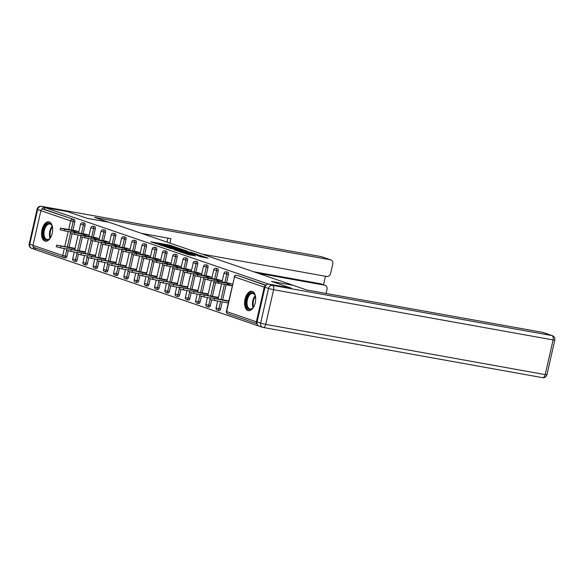 <?xml version="1.0" encoding="UTF-8"?>
<svg xmlns="http://www.w3.org/2000/svg" width="584" height="584" viewBox="0 0 584 584"><rect width="100%" height="100%" fill="white"/><g stroke="black" fill="none" stroke-linecap="round" stroke-linejoin="round"><path stroke-width="0.88" d="M177.886 247.908L169.637 245.134L150.716 241.783L158.914 244.499L157.695 243.878L161.023 244.324L177.886 247.908M252.303 291.401A9.833 5.373 -79.8 0 0 251.872 291.285A9.833 5.373 -79.8 0 0 244.93 299.614A9.833 5.373 -79.8 0 0 247.959 310.527A9.833 5.373 -79.8 0 0 248.397 310.637A9.833 5.373 -79.8 0 0 255.339 302.315A9.833 5.373 -79.8 0 0 252.303 291.401M49.282 221.949A9.833 5.373 -79.8 0 0 48.852 221.84A9.833 5.373 -79.8 0 0 41.902 230.162A9.833 5.373 -79.8 0 0 44.939 241.075A9.833 5.373 -79.8 0 0 45.369 241.185A9.833 5.373 -79.8 0 0 52.319 232.863A9.833 5.373 -79.8 0 0 49.282 221.949M200.75 256.777L208.123 258.164L200.334 255.471L179.755 251.711L189.209 254.814L195.801 255.894L182.85 252.5L196.436 254.814L201.385 256.135L197.312 255.573L200.75 256.777M44.931 207.583L67.686 211.671L87.25 218.365L109.069 222.285L293.314 285.313L271.494 281.393L291.066 288.087L268.312 283.999L44.931 207.583L44.515 209.422L42.851 209.123L74.256 219.599L44.515 209.422M187.522 251.251L178.624 248.207L159.709 244.857L169.163 247.952L187.522 251.251M190.311 252.04L198.107 254.733L179.186 251.383L174.083 249.777L182.646 251.222L180.303 250.39L169.594 248.244L190.26 252.281M34.135 247.499A1.891 1.577 -71.1 0 1 32.996 245.375L40.873 210.685A1.891 1.577 -71.1 0 1 42.851 209.123M35.733 248.061L35.376 249.631L258.975 326.084A3.781 3.154 -71.1 0 1 257.084 321.952L260.632 323.164L268.516 288.474L264.968 287.255L257.084 321.952M265.771 285.532A1.891 1.577 108.9 0 0 264.253 287.094L256.369 321.791A1.891 1.577 108.9 0 0 257.055 323.74L227.57 313.681A1.891 1.577 108.9 0 0 227.767 313.732M70.087 247.448L71.379 247.682M73.964 230.41L78.869 231.746M74.971 248.908L74.336 248.689M73.672 231.687L75.73 232.388M227.731 272.129A1.891 1.029 100.2 0 1 227.818 272.137A1.891 1.029 100.2 0 1 227.906 272.159A1.891 1.029 100.2 0 1 228.468 274.334L226.556 282.78M226.088 284.831L222.679 299.818M222.212 301.877L220.591 309.024A1.891 1.029 100.2 0 1 219.27 310.549A1.891 1.029 100.2 0 1 219.183 310.527M237.98 275.633A1.891 1.029 100.2 0 1 238.06 275.641A1.891 1.029 100.2 0 1 238.148 275.663L265.866 285.415M266.048 285.211L238.148 275.663M74.256 219.599A1.891 1.029 100.2 0 1 74.825 221.774L72.905 230.22M72.102 233.775L69.036 247.258M68.226 250.813L66.941 256.471A1.891 1.029 100.2 0 1 65.627 257.989A1.891 1.029 100.2 0 1 65.539 257.967L64.05 257.705M213.488 296.504L214.788 296.738M218.372 297.964L217.737 297.745M217.365 279.466L222.27 280.802M217.073 280.743L219.139 281.444M207.247 265.121A1.891 1.029 100.2 0 1 207.335 265.129A1.891 1.029 100.2 0 1 207.415 265.151A1.891 1.029 100.2 0 1 207.984 267.326L206.064 275.772M205.261 279.327L202.195 292.81M201.385 296.365L200.1 302.023A1.891 1.029 100.2 0 1 198.786 303.541A1.891 1.029 100.2 0 1 198.699 303.519M193.005 289.496L194.297 289.73M197.888 290.956L197.253 290.737M196.874 272.458L201.787 273.794M196.589 273.735L198.648 274.436M186.763 258.113A1.891 1.029 100.2 0 1 186.851 258.121A1.891 1.029 100.2 0 1 186.931 258.143A1.891 1.029 100.2 0 1 187.501 260.318L185.581 268.764M184.77 272.319L181.712 285.802M180.901 289.357L179.617 295.015A1.891 1.029 100.2 0 1 178.295 296.533A1.891 1.029 100.2 0 1 178.215 296.511M172.521 282.488L173.813 282.722M177.397 283.948L176.769 283.729M176.39 265.45L181.296 266.786M176.098 266.727L178.164 267.428M166.279 251.105A1.891 1.029 100.2 0 1 166.36 251.113A1.891 1.029 100.2 0 1 166.447 251.135A1.891 1.029 100.2 0 1 167.009 253.31L165.097 261.756M164.287 265.311L161.22 278.794M160.417 282.349L159.133 288.007A1.891 1.029 100.2 0 1 157.811 289.525A1.891 1.029 100.2 0 1 157.731 289.503M152.03 275.48L153.329 275.714M156.913 276.94L156.278 276.721M155.906 258.442L160.812 259.778M155.614 259.719L157.68 260.42M145.788 244.097A1.891 1.029 100.2 0 1 145.876 244.105A1.891 1.029 100.2 0 1 145.956 244.127A1.891 1.029 100.2 0 1 146.526 246.302L144.606 254.748M143.803 258.303L140.737 271.786M139.926 275.341L138.642 280.999A1.891 1.029 100.2 0 1 137.328 282.517A1.891 1.029 100.2 0 1 137.24 282.495M131.546 268.472L132.838 268.706M136.43 269.932L135.795 269.713M135.415 251.434L140.328 252.77M135.13 252.711L137.189 253.412M125.305 237.089A1.891 1.029 100.2 0 1 125.392 237.097A1.891 1.029 100.2 0 1 125.472 237.119A1.891 1.029 100.2 0 1 126.042 239.294L124.122 247.74M123.312 251.295L120.253 264.778M119.443 268.333L118.158 273.991A1.891 1.029 100.2 0 1 116.837 275.509A1.891 1.029 100.2 0 1 116.756 275.487M111.062 261.464L112.354 261.698M115.939 262.924L115.311 262.705M114.931 244.426L119.844 245.762M114.639 245.703L116.705 246.404M104.821 230.081A1.891 1.029 100.2 0 1 104.901 230.089A1.891 1.029 100.2 0 1 104.989 230.111A1.891 1.029 100.2 0 1 105.551 232.286L103.638 240.732M102.828 244.287L99.762 257.77M98.959 261.325L97.674 266.983A1.891 1.029 100.2 0 1 96.353 268.501A1.891 1.029 100.2 0 1 96.272 268.479M90.578 254.456L91.87 254.69M95.455 255.916L94.82 255.697M94.447 237.418L99.353 238.754M94.155 238.695L96.221 239.396M84.33 223.073A1.891 1.029 100.2 0 1 84.417 223.081A1.891 1.029 100.2 0 1 84.498 223.103A1.891 1.029 100.2 0 1 85.067 225.278L83.147 233.724M82.344 237.279L79.278 250.762M78.468 254.317L77.183 259.975A1.891 1.029 100.2 0 1 75.869 261.493A1.891 1.029 100.2 0 1 75.781 261.471M84.206 233.914L89.111 235.25M83.913 235.191L85.979 235.892M80.329 250.952L81.621 251.186M85.213 252.412L84.578 252.193M94.572 226.577A1.891 1.029 100.2 0 1 94.659 226.585A1.891 1.029 100.2 0 1 94.747 226.607A1.891 1.029 100.2 0 1 95.309 228.782L93.389 237.228M92.586 240.783L89.52 254.266M88.71 257.821L87.432 263.479A1.891 1.029 100.2 0 1 86.111 264.997A1.891 1.029 100.2 0 1 86.023 264.975M104.689 240.922L109.595 242.258M104.397 242.199L106.463 242.9M100.82 257.96L102.112 258.194M105.697 259.42L105.069 259.201M115.063 233.585A1.891 1.029 100.2 0 1 115.15 233.593A1.891 1.029 100.2 0 1 115.23 233.615A1.891 1.029 100.2 0 1 115.8 235.79L113.88 244.236M113.07 247.791L110.004 261.274M109.201 264.829L107.916 270.487A1.891 1.029 100.2 0 1 106.595 272.005A1.891 1.029 100.2 0 1 106.514 271.983M125.173 247.93L130.086 249.266M124.888 249.207L126.947 249.908M121.304 264.968L122.596 265.202M126.188 266.428L125.553 266.209M135.546 240.593A1.891 1.029 100.2 0 1 135.634 240.601A1.891 1.029 100.2 0 1 135.714 240.623A1.891 1.029 100.2 0 1 136.284 242.798L134.364 251.244M133.553 254.799L130.495 268.282M129.685 271.837L128.4 277.495A1.891 1.029 100.2 0 1 127.078 279.013A1.891 1.029 100.2 0 1 126.998 278.991M145.664 254.938L150.57 256.274M145.372 256.215L147.438 256.916M141.788 271.976L143.08 272.21M146.672 273.436L146.037 273.217M156.03 247.601A1.891 1.029 100.2 0 1 156.118 247.609A1.891 1.029 100.2 0 1 156.205 247.631A1.891 1.029 100.2 0 1 156.767 249.806L154.848 258.252M154.045 261.807L150.979 275.29M150.168 278.845L148.891 284.503A1.891 1.029 100.2 0 1 147.57 286.021A1.891 1.029 100.2 0 1 147.482 285.999M166.148 261.946L171.054 263.282M165.856 263.223L167.922 263.924M162.279 278.984L163.571 279.218M167.155 280.444L166.52 280.225M176.521 254.609A1.891 1.029 100.2 0 1 176.602 254.617A1.891 1.029 100.2 0 1 176.689 254.639A1.891 1.029 100.2 0 1 177.259 256.814L175.339 265.26M174.528 268.815L171.462 282.298M170.659 285.853L169.375 291.511A1.891 1.029 100.2 0 1 168.053 293.029A1.891 1.029 100.2 0 1 167.973 293.007M186.632 268.954L191.545 270.29M186.347 270.231L188.406 270.932M182.763 285.992L184.055 286.226M187.639 287.452L187.011 287.233M197.005 261.617A1.891 1.029 100.2 0 1 197.093 261.625A1.891 1.029 100.2 0 1 197.173 261.647A1.891 1.029 100.2 0 1 197.742 263.822L195.822 272.268M195.012 275.823L191.953 289.306M191.143 292.861L189.858 298.519A1.891 1.029 100.2 0 1 188.537 300.037A1.891 1.029 100.2 0 1 188.457 300.015M207.123 275.962L212.028 277.298M206.831 277.239L208.889 277.94M203.247 293L204.539 293.234M208.13 294.46L207.495 294.241M217.489 268.625A1.891 1.029 100.2 0 1 217.577 268.633A1.891 1.029 100.2 0 1 217.664 268.655A1.891 1.029 100.2 0 1 218.226 270.83L216.306 279.276M215.503 282.831L212.437 296.314M211.627 299.869L210.342 305.52A1.891 1.029 100.2 0 1 209.028 307.045A1.891 1.029 100.2 0 1 208.941 307.023M227.607 282.97L232.512 284.306M227.315 284.247L232.155 285.897L213.788 282.254L214.145 280.656L218.387 281.795L218.029 283.386M227.621 302.848L228.256 303.059M223.738 300.008L225.03 300.242M228.614 301.468L227.979 301.249M179.573 248.602L161.899 245.382L168.294 247.061L179.303 249.039L181.106 249.207L179.573 248.602M189.815 252.551L181.544 250.558L189.815 252.551L189.654 253.266M60.875 246.273L60.51 247.864L56.268 246.733L56.633 245.141L74.993 248.813M75.095 248.346L56.633 245.141M60.51 247.864L66.795 248.996M76.066 230.789L60.502 228.096L64.744 229.235L64.386 230.826L60.137 229.694L60.502 228.096M70.664 231.957L64.386 230.826M78.862 231.768L64.744 229.235M50.91 236.994A8.505 4.65 100.2 0 1 49.786 238.542A8.505 4.65 100.2 0 1 44.099 238.068A8.505 4.65 100.2 0 1 45.041 226.212A8.505 4.65 100.2 0 1 51.786 225.256A8.505 4.65 100.2 0 1 52.064 225.847A8.505 4.65 100.2 0 1 52.582 227.694M52.173 226.125A7.877 4.3 -79.8 0 0 52.02 225.818A7.877 4.3 -79.8 0 0 49.852 224.001A7.877 4.3 -79.8 0 0 44.837 228.709A7.877 4.3 -79.8 0 0 44.902 237.688A7.877 4.3 -79.8 0 0 47.07 239.506A7.877 4.3 -79.8 0 0 49.976 238.323M49.465 222.022A9.767 5.336 -79.8 0 0 43.384 228.059A9.767 5.336 -79.8 0 0 43.53 239.017A9.767 5.336 -79.8 0 0 46.019 241.228M253.931 306.447A8.505 4.65 100.2 0 1 252.806 307.994A8.505 4.65 100.2 0 1 251.551 309.038A8.505 4.65 100.2 0 1 246.185 303.935A8.505 4.65 100.2 0 1 250.375 293.19A8.505 4.65 100.2 0 1 255.091 295.3A8.505 4.65 100.2 0 1 255.602 297.147M255.193 295.57A7.877 4.3 -79.8 0 0 252.879 293.453A7.877 4.3 -79.8 0 0 250.938 293.869A7.877 4.3 -79.8 0 0 247.047 302.154A7.877 4.3 -79.8 0 0 250.091 308.958A7.877 4.3 -79.8 0 0 252.025 308.542A7.877 4.3 -79.8 0 0 253.003 307.775M252.492 291.467A9.767 5.336 -79.8 0 0 250.288 292.015A9.767 5.336 -79.8 0 0 245.477 302.103A9.767 5.336 -79.8 0 0 249.039 310.681M108.485 222.183L94.63 217.431L330.478 259.807L321.083 256.595L41.603 206.378L45.151 207.59L67.489 211.605L87.184 218.343L108.485 222.175M257.792 273.166L324.711 285.189L320.507 283.751A3.781 3.154 -71.1 0 1 320.893 283.853L325.098 285.284A3.781 3.154 108.9 0 0 324.711 285.189M326.076 293.46L326.989 289.423A3.781 3.154 108.9 0 0 325.098 285.284M202.006 254.077L326.69 276.48A3.781 3.154 108.9 0 0 330.639 273.363L332.756 264.048A3.781 3.154 108.9 0 0 330.865 259.909A3.781 3.154 108.9 0 0 330.478 259.807M323.529 284.751L325.456 276.261M169.9 243.097L170.908 238.666L141.51 233.381M33.237 246.901A3.781 3.154 108.9 0 0 35.208 249.543A3.781 3.154 108.9 0 0 35.39 249.594M45.151 207.59A3.781 3.154 108.9 0 0 41.727 209.393M253.587 271.728L320.507 283.751M167.017 242.112L167.915 238.126M264.968 287.255A3.781 3.154 -71.1 0 1 268.925 284.138L291.255 288.153L271.56 281.415L292.861 285.24L306.717 289.985L542.558 332.362A3.781 3.154 -71.1 0 1 542.945 332.457L552.34 335.669A3.781 3.154 108.9 0 0 551.946 335.574L542.558 332.362M71.117 249.777L70.752 251.368L66.51 250.237L66.875 248.645L85.235 252.317M85.337 251.85L66.875 248.645M70.752 251.368L77.037 252.5M81.359 253.281L80.993 254.872L76.752 253.741L77.117 252.149L95.477 255.821M95.586 255.354L77.117 252.149M80.993 254.872L87.279 256.004M91.6 256.785L91.243 258.376L86.994 257.245L87.359 255.653L105.719 259.325M105.828 258.858L87.359 255.653M91.243 258.376L97.521 259.508M101.842 260.289L101.485 261.88L97.243 260.749L97.601 259.157L115.96 262.829M116.07 262.362L97.601 259.157M101.485 261.88L107.763 263.012M112.092 263.793L111.727 265.384L107.485 264.253L107.843 262.661L126.21 266.333M126.312 265.866L107.843 262.661M111.727 265.384L118.012 266.516M86.308 234.293L70.744 231.6L74.986 232.739L74.628 234.33L70.387 233.198L70.744 231.6M80.906 235.462L74.628 234.33M89.104 235.272L74.986 232.739M96.55 237.797L80.986 235.104L85.227 236.243L84.87 237.834L80.629 236.702L80.986 235.104M91.148 238.966L84.87 237.834M99.346 238.776L85.227 236.243M106.799 241.302L91.228 238.608L95.477 239.747L95.112 241.338L90.87 240.207L91.228 238.608M101.397 242.469L95.112 241.338M109.595 242.28L95.477 239.747M117.041 244.806L101.477 242.112L105.719 243.251L105.354 244.842L101.112 243.711L101.477 242.112M111.639 245.973L105.354 244.842M119.837 245.784L105.719 243.251M127.283 248.309L111.719 245.616L115.96 246.755L115.595 248.346L111.354 247.214L111.719 245.616M121.881 249.477L115.595 248.346M130.079 249.288L115.96 246.755M122.333 267.297L121.968 268.888L117.727 267.757L118.092 266.165L136.452 269.83M136.554 269.37L118.092 266.165M121.968 268.888L128.254 270.02M137.525 251.813L121.961 249.12L126.202 250.259L125.837 251.85L121.596 250.718L121.961 249.12M132.123 252.982L125.837 251.85M140.321 252.792L126.202 250.259M132.575 270.801L132.21 272.392L127.969 271.261L128.334 269.669L146.694 273.334M146.796 272.874L128.334 269.669M132.21 272.392L138.496 273.524M147.767 255.317L132.203 252.624L136.444 253.763L136.087 255.354L131.838 254.222L132.203 252.624M142.365 256.486L136.087 255.354M150.562 256.296L136.444 253.763M142.817 274.305L142.452 275.896L138.211 274.765L138.576 273.173L156.935 276.838M157.038 276.378L138.576 273.173M142.452 275.896L148.737 277.028M158.008 258.822L142.445 256.128L146.686 257.267L146.328 258.858L142.087 257.726L142.445 256.128M152.607 259.989L146.328 258.858M160.804 259.8L146.686 257.267M153.059 277.809L152.701 279.4L148.453 278.269L148.818 276.677L167.177 280.342M167.287 279.882L148.818 276.677M152.701 279.4L158.979 280.532M168.258 262.326L152.687 259.632L156.935 260.771L156.57 262.362L152.329 261.231L152.687 259.632M162.856 263.493L156.57 262.362M171.054 263.304L156.935 260.771M163.301 281.313L162.943 282.904L158.702 281.773L159.06 280.181L177.419 283.846M177.529 283.386L159.06 280.181M162.943 282.904L169.221 284.036M178.5 265.829L162.936 263.136L167.177 264.275L166.812 265.866L162.571 264.734L162.936 263.136M173.098 266.998L166.812 265.866M181.296 266.808L167.177 264.275M173.543 284.817L173.185 286.408L168.944 285.277L169.302 283.685L187.668 287.35M187.771 286.89L169.302 283.685M173.185 286.408L179.47 287.54M188.742 269.333L173.178 266.64L177.419 267.779L177.054 269.37L172.813 268.238L173.178 266.64M183.339 270.502L177.054 269.37M191.537 270.312L177.419 267.779M183.792 288.321L183.427 289.912L179.186 288.781L179.551 287.189L197.91 290.854M198.012 290.394L179.551 287.189M183.427 289.912L189.712 291.044M198.983 272.837L183.42 270.144L187.661 271.283L187.296 272.874L183.055 271.743L183.42 270.144M193.581 274.005L187.296 272.874M201.779 273.816L187.661 271.283M194.034 291.825L193.669 293.416L189.428 292.285L189.793 290.693L208.152 294.358M208.254 293.898L189.793 290.693M193.669 293.416L199.954 294.548M209.225 276.341L193.662 273.648L197.903 274.787L197.545 276.378L193.297 275.247L193.662 273.648M203.823 277.51L197.545 276.378M212.021 277.32L197.903 274.787M204.276 295.329L203.911 296.92L199.67 295.789L200.035 294.197L218.394 297.862M218.496 297.402L200.035 294.197M203.911 296.92L210.196 298.052M219.467 279.846L203.904 277.152L208.145 278.291L207.787 279.882L203.546 278.75L203.904 277.152M214.065 281.013L207.787 279.882M222.263 280.824L208.145 278.291M214.518 298.833L214.16 300.424L209.911 299.293L210.276 297.701L228.636 301.366M228.746 300.906L210.276 297.701M214.16 300.424L228.278 302.965M229.709 283.349L214.145 280.656M232.512 284.328L218.387 281.795M32.996 245.375L62.736 255.551L64.328 248.55M64.795 246.499L68.197 231.512M68.664 229.461L70.62 220.862L40.873 210.685M65.627 257.989L63.963 257.69A1.891 1.029 -79.8 0 1 63.875 257.668A1.891 1.577 -71.1 0 1 62.736 255.551L66.941 256.471M74.825 221.774L70.62 220.862A1.891 1.577 -71.1 0 1 72.599 219.299A1.891 1.029 100.2 0 1 73.161 221.475L71.241 229.921M264.253 287.094L234.505 276.925L226.628 311.615L256.369 321.791M226.628 311.615A1.891 1.577 108.9 0 0 227.57 313.681A1.891 1.891 0 0 1 226.344 311.476L226.628 311.615M238.06 275.641L236.403 275.341A1.891 1.029 -79.8 0 1 236.483 275.363A1.891 1.577 108.9 0 0 234.505 276.925L226.344 311.476M70.481 233.279L67.372 246.959M66.612 250.317L65.284 256.172A1.891 1.029 -79.8 0 1 63.963 257.69A1.891 1.891 0 0 1 63.685 257.624L33.938 247.448M85.067 225.278L83.403 224.979A1.891 1.029 100.2 0 0 82.84 222.803A1.891 1.029 -79.8 0 0 82.753 222.781A1.891 1.029 -79.8 0 0 82.541 222.781M81.49 233.425L83.403 224.979L80.577 224.227L78.606 232.906M76.854 253.821L75.526 259.676L72.693 258.916A1.891 1.891 0 0 0 74.204 261.194A1.891 1.029 -79.8 0 0 75.526 259.676L77.183 259.975M80.723 236.783L77.614 250.463M95.309 228.782L93.652 228.483L91.732 236.929M90.965 240.287L87.855 253.967M87.096 257.325L85.768 263.18L87.432 263.479M105.551 232.286L103.894 231.987L101.974 240.433M101.215 243.791L98.105 257.471M97.338 260.829L96.01 266.684L97.674 266.983M115.8 235.79L114.135 235.491L112.216 243.937M111.456 247.295L108.347 260.975M107.58 264.333L106.252 270.188L107.916 270.487M126.042 239.294L124.377 238.995L122.457 247.441M121.698 250.799L118.588 264.479M117.822 267.837L116.493 273.692L118.158 273.991M136.284 242.798L134.619 242.499L132.699 250.945M131.94 254.303L128.83 267.983M128.071 271.341L126.735 277.196L128.4 277.495M146.526 246.302L144.861 246.003L142.949 254.449M142.182 257.807L139.072 271.487M138.313 274.845L136.984 280.7L138.642 280.999M156.767 249.806L155.11 249.507L153.19 257.953M152.424 261.311L149.314 274.991M148.555 278.349L147.226 284.204L148.891 284.503M167.009 253.31L165.352 253.011L163.432 261.457M162.666 264.815L159.563 278.495M158.797 281.853L157.468 287.708L159.133 288.007M177.259 256.814L175.594 256.515L173.674 264.961M172.915 268.319L169.805 281.999M169.039 285.357L167.71 291.212L169.375 291.511M187.501 260.318L185.836 260.019L183.916 268.465M183.157 271.823L180.047 285.503M179.281 288.861L177.952 294.716L179.617 295.015M197.742 263.822L196.078 263.523L194.158 271.969M193.399 275.327L190.289 289.007M189.53 292.365L188.194 298.22L189.858 298.519M207.984 267.326L206.32 267.027L204.407 275.473M203.641 278.831L200.531 292.511M199.772 295.869L198.443 301.724L200.1 302.023M218.226 270.83L216.562 270.531L214.649 278.977M213.883 282.335L210.773 296.015M210.014 299.373L208.685 305.228L210.342 305.52M228.468 274.334L226.811 274.035L224.891 282.481M224.424 284.532L221.015 299.519M220.555 301.578L218.927 308.732L220.591 309.024M74.124 261.172A1.891 1.029 -79.8 0 0 74.204 261.194L75.869 261.493M94.659 226.585L92.995 226.285A1.891 1.891 0 0 0 90.819 227.731L93.652 228.483A1.891 1.029 100.2 0 0 93.082 226.307A1.891 1.029 -79.8 0 0 92.995 226.285A1.891 1.029 -79.8 0 0 92.783 226.285M83.22 262.559L82.935 262.42A1.891 1.891 0 0 0 84.446 264.698A1.891 1.029 -79.8 0 0 85.768 263.18L83.22 262.559M84.366 264.676A1.891 1.029 -79.8 0 0 84.446 264.698L86.111 264.997M104.901 230.089L103.244 229.789A1.891 1.891 0 0 0 101.061 231.235L103.894 231.987A1.891 1.029 100.2 0 0 103.324 229.811A1.891 1.029 -79.8 0 0 103.244 229.789A1.891 1.029 -79.8 0 0 103.025 229.789M93.469 266.063L93.184 265.924A1.891 1.891 0 0 0 94.688 268.202A1.891 1.029 -79.8 0 0 96.01 266.684L93.469 266.063M94.608 268.18A1.891 1.029 -79.8 0 0 94.688 268.202L96.353 268.501M115.15 233.593L113.486 233.293A1.891 1.891 0 0 0 111.303 234.739L114.135 235.491A1.891 1.029 100.2 0 0 113.566 233.315A1.891 1.029 -79.8 0 0 113.486 233.293A1.891 1.029 -79.8 0 0 113.274 233.293M103.711 269.567L103.426 269.428A1.891 1.891 0 0 0 104.93 271.706A1.891 1.029 -79.8 0 0 106.252 270.188L103.711 269.567M104.85 271.684A1.891 1.029 -79.8 0 0 104.93 271.706L106.595 272.005M125.392 237.097L123.728 236.797A1.891 1.891 0 0 0 121.552 238.243L124.377 238.995A1.891 1.029 100.2 0 0 123.808 236.819A1.891 1.029 -79.8 0 0 123.728 236.797A1.891 1.029 -79.8 0 0 123.516 236.797M113.953 273.071L113.668 272.932A1.891 1.891 0 0 0 115.179 275.21A1.891 1.029 -79.8 0 0 116.493 273.692L113.953 273.071M115.092 275.188A1.891 1.029 -79.8 0 0 115.179 275.21L116.837 275.509M135.634 240.601L133.97 240.301A1.891 1.891 0 0 0 131.794 241.747L134.619 242.499A1.891 1.029 100.2 0 0 134.057 240.323A1.891 1.029 -79.8 0 0 133.97 240.301A1.891 1.029 -79.8 0 0 133.758 240.301M124.195 276.575L123.91 276.436A1.891 1.891 0 0 0 125.421 278.714A1.891 1.029 -79.8 0 0 126.735 277.196L124.195 276.575M125.334 278.692A1.891 1.029 -79.8 0 0 125.421 278.714L127.078 279.013M145.876 244.105L144.212 243.805A1.891 1.891 0 0 0 142.036 245.251L144.861 246.003A1.891 1.029 100.2 0 0 144.299 243.827A1.891 1.029 -79.8 0 0 144.212 243.805A1.891 1.029 -79.8 0 0 144 243.805M134.437 280.079L134.152 279.94A1.891 1.891 0 0 0 135.663 282.218A1.891 1.029 -79.8 0 0 136.984 280.7L134.437 280.079M135.576 282.196A1.891 1.029 -79.8 0 0 135.663 282.218L137.328 282.517M156.118 247.609L154.453 247.309A1.891 1.891 0 0 0 152.278 248.755L155.11 249.507A1.891 1.029 100.2 0 0 154.541 247.331A1.891 1.029 -79.8 0 0 154.453 247.309A1.891 1.029 -79.8 0 0 154.242 247.309M144.679 283.583L144.394 283.444A1.891 1.891 0 0 0 145.905 285.722A1.891 1.029 -79.8 0 0 147.226 284.204L144.679 283.583M145.825 285.7A1.891 1.029 -79.8 0 0 145.905 285.722L147.57 286.021M166.36 251.113L164.703 250.813A1.891 1.891 0 0 0 162.52 252.259L165.352 253.011A1.891 1.029 100.2 0 0 164.783 250.835A1.891 1.029 -79.8 0 0 164.703 250.813A1.891 1.029 -79.8 0 0 164.484 250.813M154.928 287.087L154.643 286.948A1.891 1.891 0 0 0 156.147 289.226A1.891 1.029 -79.8 0 0 157.468 287.708L154.928 287.087M156.067 289.204A1.891 1.029 -79.8 0 0 156.147 289.226L157.811 289.525M176.602 254.617L174.945 254.317A1.891 1.891 0 0 0 172.762 255.763L175.594 256.515A1.891 1.029 100.2 0 0 175.025 254.339A1.891 1.029 -79.8 0 0 174.945 254.317A1.891 1.029 -79.8 0 0 174.733 254.317M165.17 290.591L164.885 290.452A1.891 1.891 0 0 0 166.389 292.73A1.891 1.029 -79.8 0 0 167.71 291.212L165.17 290.591M166.309 292.708A1.891 1.029 -79.8 0 0 166.389 292.73L168.053 293.029M186.851 258.121L185.186 257.821A1.891 1.891 0 0 0 183.011 259.267L185.836 260.019A1.891 1.029 100.2 0 0 185.267 257.843A1.891 1.029 -79.8 0 0 185.186 257.821A1.891 1.029 -79.8 0 0 184.975 257.821M175.412 294.095L175.127 293.956A1.891 1.891 0 0 0 176.638 296.234A1.891 1.029 -79.8 0 0 177.952 294.716L175.412 294.095M176.55 296.212A1.891 1.029 -79.8 0 0 176.638 296.234L178.295 296.533M197.093 261.625L195.428 261.325A1.891 1.891 0 0 0 193.253 262.771L196.078 263.523A1.891 1.029 100.2 0 0 195.509 261.347A1.891 1.029 -79.8 0 0 195.428 261.325A1.891 1.029 -79.8 0 0 195.217 261.325M185.654 297.599L185.369 297.46A1.891 1.891 0 0 0 186.88 299.738A1.891 1.029 -79.8 0 0 188.194 298.22L185.654 297.599M186.792 299.716A1.891 1.029 -79.8 0 0 186.88 299.738L188.537 300.037M207.335 265.129L205.67 264.829A1.891 1.891 0 0 0 203.495 266.275L206.32 267.027A1.891 1.029 100.2 0 0 205.758 264.851A1.891 1.029 -79.8 0 0 205.67 264.829A1.891 1.029 -79.8 0 0 205.458 264.829M195.895 301.103L195.611 300.964A1.891 1.891 0 0 0 197.122 303.242A1.891 1.029 -79.8 0 0 198.443 301.724L195.895 301.103M197.034 303.22A1.891 1.029 -79.8 0 0 197.122 303.242L198.786 303.541M217.577 268.633L215.912 268.333A1.891 1.891 0 0 0 213.737 269.779L216.562 270.531A1.891 1.029 100.2 0 0 216 268.355A1.891 1.029 -79.8 0 0 215.912 268.333A1.891 1.029 -79.8 0 0 215.7 268.333M206.137 304.607L205.853 304.468A1.891 1.891 0 0 0 207.364 306.746A1.891 1.029 -79.8 0 0 208.685 305.228L206.137 304.607M207.283 306.724A1.891 1.029 -79.8 0 0 207.364 306.746L209.028 307.045M227.818 272.137L226.161 271.837A1.891 1.891 0 0 0 223.979 273.283L226.811 274.035A1.891 1.029 100.2 0 0 226.242 271.859A1.891 1.029 -79.8 0 0 226.161 271.837A1.891 1.029 -79.8 0 0 225.942 271.837M216.379 308.111L216.095 307.972A1.891 1.891 0 0 0 217.606 310.25A1.891 1.029 -79.8 0 0 218.927 308.732L216.379 308.111M217.525 310.228A1.891 1.029 -79.8 0 0 217.606 310.25L219.27 310.549M234.221 276.787A1.891 1.891 0 0 1 236.403 275.341A1.891 1.029 -79.8 0 0 236.184 275.341M169.477 245.842L169.637 245.134M171.163 246.149L171.302 245.536M168.141 247.733L168.294 247.061M179.142 249.748L179.303 249.039M181.923 251.872L182.084 251.164M183.704 252.193L183.887 251.383M185.391 252.5L185.551 251.792M199.779 256.449L199.881 255.989M187.661 254.441L187.8 253.821M190.727 255.084L190.888 254.376M192.413 255.383L192.552 254.777M50.093 238.192A7.877 4.3 100.2 0 1 52.231 226.293M52.436 227.008A7.621 4.161 -79.8 0 0 50.538 237.586M253.113 307.637A7.877 4.3 100.2 0 1 255.252 295.738M255.463 296.46A7.621 4.161 -79.8 0 0 253.558 307.038M40.895 210.605L37.653 209.495L29.769 244.192L33.011 245.302M321.477 256.697A3.781 3.781 0 0 0 320.923 256.558A3.781 2.066 -79.8 0 1 321.083 256.595A3.781 3.154 -71.1 0 1 321.477 256.697L330.865 259.909M41.435 206.334A3.781 3.781 0 0 0 37.084 209.218L37.653 209.495A3.781 3.154 -71.1 0 1 41.603 206.378A3.781 2.066 -79.8 0 0 41.435 206.334L320.923 256.558A3.781 2.066 -79.8 0 0 320.747 256.537M31.66 248.331A3.781 3.154 -71.1 0 1 29.769 244.192L29.2 243.915A3.781 3.781 0 0 0 31.66 248.331L35.208 249.543M268.925 284.138L272.465 285.35L551.946 335.574A3.781 2.066 -79.8 0 1 553.084 339.924L273.604 289.708L265.72 324.397L545.201 374.614L553.084 339.924L554.8 340.085L546.916 374.782L545.201 374.614A3.781 2.066 -79.8 0 1 542.565 377.666A3.781 3.781 0 0 0 546.916 374.782M542.397 377.622A3.781 2.066 -79.8 0 0 542.565 377.666L263.077 327.442A3.781 2.066 -79.8 0 0 265.72 324.397L260.632 323.164A3.781 3.154 108.9 0 0 262.523 327.303A3.781 3.154 108.9 0 0 262.917 327.405A3.781 2.066 -79.8 0 0 263.077 327.442A3.781 3.781 0 0 1 262.523 327.303L258.982 326.091M272.465 285.35A3.781 3.154 108.9 0 0 268.516 288.474L273.604 289.708A3.781 2.066 -79.8 0 0 272.465 285.35M84.417 223.081L82.753 222.781A1.891 1.891 0 0 0 80.577 224.227M78.139 234.965L74.73 249.945M74.27 252.003L72.693 258.916M90.819 227.731L88.848 236.411M88.381 238.469L84.979 253.449M84.512 255.507L82.935 262.42M101.061 231.235L99.09 239.914M98.623 241.973L95.221 256.953M94.754 259.011L93.184 265.924M111.303 234.739L109.332 243.418M108.865 245.477L105.463 260.457M104.996 262.515L103.426 269.428M121.552 238.243L119.574 246.922M119.107 248.974L115.705 263.961M115.238 266.019L113.668 272.932M131.794 241.747L129.823 250.427M129.356 252.478L125.947 267.465M125.48 269.523L123.91 276.436M142.036 245.251L140.065 253.931M139.598 255.982L136.189 270.969M135.722 273.027L134.152 279.94M152.278 248.755L150.307 257.434M149.84 259.486L146.438 274.473M145.971 276.531L144.394 283.444M162.52 252.259L160.549 260.938M160.082 262.99L156.68 277.977M156.213 280.035L154.643 286.948M172.762 255.763L170.791 264.442M170.324 266.494L166.922 281.481M166.455 283.539L164.885 290.452M183.011 259.267L181.033 267.947M180.565 269.998L177.164 284.985M176.697 287.043L175.127 293.956M193.253 262.771L191.282 271.451M190.815 273.502L187.406 288.489M186.938 290.547L185.369 297.46M203.495 266.275L201.524 274.954M201.057 277.006L197.648 291.993M197.18 294.051L195.611 300.964M213.737 269.779L211.766 278.458M211.298 280.51L207.889 295.497M207.429 297.555L205.853 304.468M223.979 273.283L222.008 281.962M221.54 284.014L218.139 299.001M217.671 301.059L216.095 307.972M180.909 250.061L181.106 249.207M182.478 251.974L182.646 251.222M191.129 253.529L191.311 252.697M201.21 256.916L201.385 256.135M29.2 243.915L37.084 209.218M554.8 340.085A3.781 3.781 0 0 0 552.34 335.669"/></g></svg>
